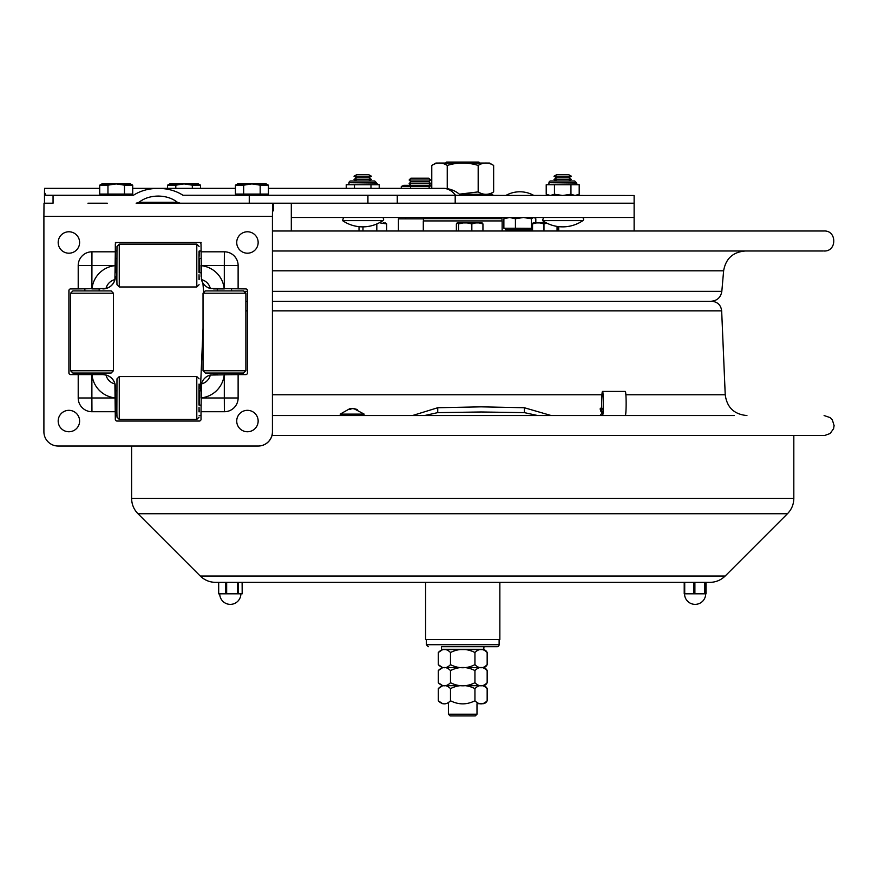 <?xml version="1.0" encoding="UTF-8"?>
<svg xmlns="http://www.w3.org/2000/svg" width="878" height="878" viewBox="0 0 878 878"><rect width="100%" height="100%" fill="white"/><g stroke="black" fill="none" stroke-linecap="round" stroke-linejoin="round"><path stroke-width="1.32" d="M291.309 203.213L291.309 230.991M191.536 203.213L136.145 203.213L139.02 202.28C144.146 198.252 150.533 196.178 158.194 196.068C165.865 196.178 172.253 198.252 177.378 202.28L180.253 203.213L634.125 203.213L634.125 230.991M291.309 217.492L634.125 217.492M535.821 222.924L535.821 218.776L534.68 217.81L533.626 217.492L531.399 218.776L523.453 217.492M532.54 228.346L515.43 228.236L515.43 218.776L509.679 217.492M509.624 217.492L503.873 218.776L505.563 217.492M515.43 228.236L503.873 228.236L503.873 218.776M523.376 217.492L515.43 218.776M531.399 228.236L531.399 218.776M504.532 228.236L506.134 229.948L532.54 229.948M412.473 415.546L437.749 407.732L481.243 406.843L524.342 407.732L551.219 415.546M537.786 415.546L524.342 412.627L481.243 411.98L437.749 412.627L424.513 415.546M434.38 415.546L408.632 415.546M245.873 301.275L247.442 301.275M479.959 301.275L711.674 301.275C717.545 301.812 720.882 304.995 721.661 310.845L725.228 394.76C726.929 407.458 734.162 414.383 746.926 415.546M115.413 415.546L116.917 415.546L115.413 415.546M199.152 415.546L201.018 415.546M272.498 415.546L734.271 415.546M823.224 250.998L272.498 250.998M201.018 250.998L199.185 250.998M116.873 250.998L115.413 250.998M700.556 301.275L711.015 301.275C717.172 300.759 720.772 297.455 721.826 291.364L272.498 291.364M272.498 301.275L689.702 301.275M634.125 203.213L634.125 195.498L182.942 195.245C175.918 190.745 167.676 188.452 158.194 188.353C148.722 188.452 140.48 190.745 133.456 195.245L53.053 195.498L53.053 203.213L44.899 203.213L44.482 202.566L44.482 192.414L46.095 195.498L53.053 195.498M397.273 195.498L397.273 203.213L455.188 203.213L455.188 195.498M460.61 195.245A25.572 25.572 0 0 0 443.149 188.353A25.572 18.076 90 0 1 455.495 195.245L461.246 195.498M249.264 203.213L249.264 195.498M242.986 203.213L230.793 203.213M273.277 203.213L273.277 210.896L273.277 203.213L136.145 203.213M44.482 192.414L44.558 188.353L99.719 188.353M502.139 230.991L502.139 220.927L423.295 220.927L423.295 230.991M424.579 217.492L423.437 218.633L501.996 218.633L500.855 217.492M428.859 178.212L410.86 178.212L409.148 180.001L430.582 180.001L428.859 178.212M428.892 185.324L430.582 183.568L428.859 181.79L410.86 181.79L409.148 180.001M428.859 181.79L430.582 180.001M430.582 183.568L409.148 183.568L410.86 181.79M429.155 188.353L429.155 186.487L431.778 185.565M431.778 185.324L403.781 185.324L401.29 186.487L429.155 186.487M410.575 186.487L410.575 188.353M401.29 186.487L401.29 188.353M545.699 222.562L539.202 222.924M476.085 222.924L463.233 222.924M359.025 226.678L359.025 230.991M362.987 226.864L362.987 230.991M376.816 223.967L376.816 230.991M379.033 222.924L376.816 223.912M385.332 222.924L386.693 223.912L386.693 230.991M386.693 223.912L380.229 222.924M383.28 222.924L385.705 223.1M536.491 222.924L532.54 223.912L533.111 222.924L546.39 222.924M532.54 223.912L532.54 230.991M546.884 223.166L543.976 223.912L543.976 230.991M543.976 223.912L540.025 222.924M557.058 226.414L557.058 230.991M558.715 226.645L558.715 230.991M457.8 222.924L463.134 222.924L458.546 223.912L457.12 222.924L456.373 223.912L456.373 230.991M458.546 223.912L458.546 230.991M471.837 223.912L467.25 222.924L475.667 222.924L471.837 223.912L471.837 230.991M467.25 222.924L463.134 222.924M482.944 223.912L479.103 222.924L482.187 222.924L482.944 223.912L482.944 230.991M479.103 222.924L475.667 222.924M493.645 191.898C488.497 195.125 483.339 195.125 478.181 191.898L478.181 165.437C483.339 162.221 488.497 162.221 493.645 165.437L493.645 191.898L489.496 194.301L492.229 194.301L459.534 194.301M478.181 191.898L459.381 194.17M493.645 165.437L489.496 163.045L435.938 163.045L431.778 165.437C436.937 162.221 442.095 162.221 447.253 165.437C457.559 162.221 467.875 162.221 478.181 165.437M447.253 165.437L447.253 188.682M431.778 165.437L431.778 188.353M362.142 415.546L363.536 415.546L364.172 414.12L340.181 414.12L340.818 415.546M364.172 414.12L353.724 408.555L357.236 409.488L352.627 408.555L348.709 409.488L349.795 408.687L340.181 414.12M350.629 408.731L352.177 408.687M350.629 408.555L350.629 409.488M445.607 163.045L446.573 162.068L478.861 162.068L479.827 163.045M268.416 194.071L268.416 185.17L260.173 185.17L260.173 194.071L268.416 194.071M243.656 194.071L235.414 194.071L235.414 185.17L243.656 185.17L243.656 194.071L260.173 194.071M251.635 183.897L252.206 183.897L251.635 183.897M260.173 185.17L251.92 183.897L243.656 185.17M268.416 185.17L266.199 183.897L237.631 183.897L235.414 185.17M200.568 188.353L200.568 185.17L192.326 185.17L192.326 188.353M167.566 188.353L167.566 185.17L175.809 185.17L175.809 188.353M183.787 183.897L184.358 183.897L183.787 183.897M192.326 185.17L184.073 183.897L175.809 185.17M200.568 185.17L198.351 183.897L169.783 183.897L167.566 185.17M132.721 194.071L132.721 185.17L124.478 185.17L124.478 194.071L132.721 194.071M107.961 194.071L99.719 194.071L99.719 185.17L107.961 185.17L107.961 194.071L124.478 194.071M115.929 183.897L116.5 183.897L115.929 183.897M124.478 185.17L116.214 183.897L107.961 185.17M132.721 185.17L130.504 183.897L101.936 183.897L99.719 185.17M349.016 182.701L376.442 183.041L374.73 180.989L350.728 180.989A1.712 1.712 0 0 0 349.016 182.701L376.442 182.701L374.73 180.989L371.581 180.989M346.239 188.353L346.239 184.753L379.219 184.753L379.219 188.353M354.482 184.753L354.482 188.353M370.977 184.753L370.977 188.353M349.016 183.041A1.712 1.712 0 0 1 347.304 184.753A1.712 1.712 0 0 0 349.016 183.041M548.991 182.701L576.418 183.041L574.706 180.989L550.704 180.989A1.712 1.712 0 0 0 548.991 182.701L576.418 182.701L574.706 180.989L571.556 180.989M548.991 183.041A1.712 1.712 0 0 1 547.279 184.753A1.712 1.712 0 0 0 548.991 183.041M548.421 195.498L546.215 194.225L546.215 184.753L579.195 184.753L579.195 194.225L577.625 194.993M575.09 195.498L579.195 194.225L576.989 195.498M546.215 194.225L550.319 195.498L554.457 194.225L562.666 195.498M554.457 184.753L554.457 194.225M562.732 195.498L570.952 194.225L575.057 195.498M570.952 184.753L570.952 194.225M362.724 220.619L342.563 220.619A35.713 35.713 0 0 0 382.896 220.619L362.724 220.619M382.896 220.619A1.712 1.712 0 0 0 381.93 217.492A1.712 1.712 0 0 1 382.896 220.619M362.724 174.645L356.764 174.645L354.01 176.226L371.438 176.226L368.694 174.645L362.724 174.645M371.438 176.226L368.694 177.817L356.764 177.817L354.01 176.226M368.694 177.817L371.438 179.397L354.01 179.397L356.764 177.817M562.699 220.619L542.538 220.619A35.713 35.713 0 0 0 582.871 220.619L562.699 220.619M582.871 220.619A1.712 1.712 0 0 0 581.905 217.492A1.712 1.712 0 0 1 582.871 220.619M562.699 174.645L556.74 174.645L553.996 176.226L571.413 176.226L568.67 174.645L562.699 174.645M571.413 176.226L568.67 177.817L556.74 177.817L553.996 176.226M568.67 177.817L571.413 179.397L553.996 179.397L556.74 177.817M423.437 218.841L398.436 218.841L398.436 230.991M106.008 375.038L102.88 374.621A12.501 12.501 90 0 1 115.38 387.121A12.501 12.501 -90 0 0 102.88 374.621L70.613 374.621A1.712 1.712 90 0 1 68.901 372.909L68.901 290.629A1.712 1.712 90 0 1 70.613 288.917L78.208 288.917L78.208 265.551A13.741 13.741 90 0 1 91.949 251.81L115.314 251.81L115.314 244.205A1.712 1.712 90 0 1 117.026 242.493L199.306 242.493A1.712 1.712 90 0 1 201.018 244.205L201.435 279.61A11.974 11.974 90 0 1 210.325 288.5L245.73 288.917A1.712 1.712 90 0 1 247.442 290.629L247.442 372.909A1.712 1.712 90 0 1 245.73 374.621L238.125 374.621L238.125 397.986A13.741 13.741 90 0 1 224.384 411.727L201.018 411.727L201.018 419.333A1.712 1.712 90 0 1 199.306 421.045L117.026 421.045A1.712 1.712 90 0 1 115.314 419.333L114.908 383.927A12.501 12.501 -90 0 0 106.008 375.038A11.974 11.974 -90 0 0 114.908 383.927M78.208 288.917L106.008 288.5A12.501 12.501 -90 0 0 114.908 279.61A11.974 11.974 -90 0 0 106.008 288.5M115.314 411.727L91.949 411.727A13.741 13.741 90 0 1 78.208 397.986L78.208 374.621M238.125 374.621L210.325 375.038A12.501 12.501 -90 0 0 201.435 383.927A11.974 11.974 -90 0 0 210.325 375.038M238.125 288.917L238.125 265.551A13.741 13.741 -90 0 0 224.384 251.81L201.018 251.81M258.154 446.035L58.178 446.035A14.289 14.278 90 0 1 43.9 431.756L43.9 216.35L272.432 216.35L272.432 431.756A14.289 14.278 90 0 1 258.154 446.035L58.244 446.035M201.084 389.931L201.018 397.986M201.435 383.927L201.018 411.727M115.413 390.842L115.38 419.333A1.712 1.712 -90 0 0 117.092 421.045L117.026 421.045M102.792 374.621L91.992 374.621A25.714 25.714 -90 0 0 115.248 397.877M70.679 288.917A1.712 1.712 -90 0 0 68.956 290.629L68.956 372.909A1.712 1.712 -90 0 0 70.679 374.621M91.949 251.81L91.883 288.917L100.015 288.917M115.457 272.685L115.314 244.205M114.908 279.61L115.314 251.81M117.092 242.493A1.712 1.712 -90 0 0 115.38 244.205M201.018 265.551L201.084 273.607M216.394 288.917L224.208 288.917A25.714 25.714 -90 0 0 200.952 265.65M213.584 374.621L216.394 374.621M273.277 210.896L272.542 210.896L272.498 216.35L272.498 431.756A14.289 14.278 90 0 1 258.22 446.035M87.954 203.213L107.292 203.213M143.893 203.213L175.139 203.213M272.432 216.35L272.542 203.213M44.01 203.213L43.9 216.35M201.435 279.61A12.501 12.501 -90 0 0 210.325 288.5M115.281 276.416L115.38 276.416A12.501 12.501 90 0 1 102.88 288.917L102.88 288.917A12.501 12.501 -90 0 0 115.38 276.416L115.413 276.438A12.501 12.501 90 0 1 102.935 288.917L102.913 288.917M70.591 370.736L72.874 373.018L111.155 373.018L113.438 370.736L113.438 293.197L70.591 293.197L70.591 370.736L113.438 370.736M70.591 293.197L72.874 290.914L111.155 290.914L113.438 293.197M205.309 290.914L243.59 290.914L245.873 293.197L203.027 293.197L205.309 290.914M245.873 370.736L243.59 373.018L205.309 373.018L203.027 370.736L245.873 370.736L245.873 293.197M199.174 411.87L199.032 407.205L198.988 411.87M199.218 405.131L199.218 390.842M199.174 384.103L199.141 388.767L198.988 384.103M119.265 376.563L116.983 378.846L116.873 411.519L116.983 417.127L119.265 419.41L196.804 419.41L196.793 376.563L119.265 376.563L119.265 419.41M199.01 404.78L198.966 386.529L198.944 404.78M199.229 390.842L199.229 405.131M198.988 279.423L199.032 274.77L199.174 279.423M199.218 272.685L199.218 258.406M199.174 251.668L199.141 256.321L198.988 251.668M119.265 244.117L116.983 246.411L116.873 279.083L116.983 284.691L119.265 286.974L196.804 286.974L196.793 244.117L119.265 244.117L119.265 286.974M199.01 272.345L198.966 254.093L198.944 272.345M199.229 258.406L199.229 272.685M201.117 242.493L199.372 242.493M117.026 242.493L115.413 242.493L117.026 242.493M199.306 242.493L201.084 242.493M117.092 421.045L199.306 421.045M201.084 389.986L201.117 390.842M201.161 390.842L201.117 387.121M102.913 374.621L102.935 374.621A12.501 12.501 90 0 1 115.413 387.099L115.457 390.842M115.457 405.131L115.413 419.64M115.38 419.794L115.413 405.131M217.305 290.914L217.305 288.917L213.606 288.917M68.989 290.322L68.989 373.216M115.413 243.897L115.457 258.406M201.117 276.416L201.161 272.685M68.901 253.204A10.712 10.712 90 0 1 59.616 237.137A10.712 10.712 90 0 1 78.175 237.137A10.712 10.712 90 0 1 68.901 253.204M68.901 431.756A10.712 10.712 90 0 1 59.616 415.689A10.712 10.712 90 0 1 78.175 415.689A10.712 10.712 90 0 1 68.901 431.756M247.442 431.756A10.712 10.712 90 0 1 238.157 415.689A10.712 10.712 90 0 1 256.716 415.689A10.712 10.712 90 0 1 247.442 431.756M247.442 253.204A10.712 10.712 90 0 1 238.157 237.137A10.712 10.712 90 0 1 256.716 237.137A10.712 10.712 90 0 1 247.442 253.204M709.237 582.366L215.604 582.366C209.644 582.279 204.53 580.16 200.25 576.012L137.967 513.729L787.456 513.729C791.616 509.459 793.734 504.345 793.822 498.386L131.612 498.386C131.7 504.345 133.818 509.459 137.967 513.729M693.763 593.802L693.763 582.366L684.214 582.366L684.214 593.802L706.044 593.802L706.044 582.366L694.893 582.366L694.893 593.802M218.501 582.366L218.501 593.802L225.602 593.802L225.602 582.366L237.411 582.366L237.411 593.802L242.185 593.802L242.119 582.366M425.578 582.366L425.578 639.502L499.856 639.502L499.856 582.366M600.695 415.546L602.495 415.546L600.695 415.546A2.458 2.447 -90 0 1 602.988 413.099M601.748 408.918L600.091 408.918L600.662 410.344L601.759 410.344L601.77 409.346A12.051 0.834 90 0 1 602.495 391.434A12.051 0.834 90 0 1 603.34 403.485A12.051 0.834 90 0 1 602.495 415.546L625.301 415.546A12.051 0.834 -90 0 0 626.135 403.485A12.051 0.834 -90 0 0 625.301 391.434L602.495 391.434M225.602 593.802L237.411 593.802M238.289 593.802L238.289 582.366L237.411 582.366M476.995 703.728L476.995 714.209L448.428 714.209L448.428 703.728M476.995 714.209L475.283 715.932L450.151 715.932L448.428 714.209M483.997 649.281L441.436 649.281L441.436 646.702L483.997 646.702L483.712 649.566L476.995 649.566M448.428 649.566L483.712 649.566M499.121 639.502L499.121 644.704A1.997 1.997 0 0 1 497.124 646.702L441.436 646.702M450.491 652.519C446.419 648.403 442.347 648.403 438.276 652.519L442.721 649.566L482.713 649.566A4.818 4.818 0 0 1 487.158 652.519C483.087 648.403 479.015 648.403 474.943 652.519C466.789 648.403 458.645 648.403 450.491 652.519L450.491 664.657C458.645 668.773 466.789 668.773 474.943 664.657C479.015 668.773 483.087 668.773 487.158 664.657A4.818 4.818 0 0 1 482.713 667.62L442.721 667.62L482.713 667.62A4.818 4.818 0 0 1 487.158 670.572C483.087 666.457 479.015 666.457 474.943 670.572C466.789 666.457 458.645 666.457 450.491 670.572L450.491 682.722C458.645 686.826 466.789 686.826 474.943 682.722C479.015 686.826 483.087 686.826 487.158 682.722A4.818 4.818 0 0 1 482.713 685.674L442.721 685.674L482.713 685.674A4.818 4.818 0 0 1 487.158 688.626C483.087 684.522 479.015 684.522 474.943 688.626C466.789 684.522 458.645 684.522 450.491 688.626L450.491 700.776C458.645 704.88 466.789 704.88 474.943 700.776L474.943 688.626M474.943 700.776C479.015 704.88 483.087 704.88 487.158 700.776A4.818 4.818 0 0 1 482.713 703.728L478.719 703.728M487.158 688.626L487.158 700.776M450.491 688.626C446.419 684.522 442.347 684.522 438.276 688.626L438.276 700.776C442.347 704.88 446.419 704.88 450.491 700.776M474.943 682.722L474.943 670.572M487.158 670.572L487.158 682.722M450.491 670.572C446.419 666.457 442.347 666.457 438.276 670.572L438.276 682.722C442.347 686.826 446.419 686.826 450.491 682.722M438.276 688.626L442.721 685.674L448.428 685.674M476.995 685.674L482.713 685.674M474.943 664.657L474.943 652.519M487.158 652.519L487.158 664.657M438.276 652.519L438.276 664.657C442.347 668.773 446.419 668.773 450.491 664.657M438.276 670.572L442.721 667.62L448.428 667.62M476.995 667.62L482.713 667.62M532.54 230.288L506.134 230.288L506.288 230.991M437.749 412.627L437.749 407.732M524.342 412.627L524.342 407.732M272.498 310.845L721.661 310.845M245.873 310.845L247.442 310.845M272.498 394.76L601.924 394.76M625.871 394.76L725.228 394.76M721.826 291.364L723.626 270.808L272.498 270.808M204.859 291.364L203.608 291.364L202.873 282.957M247.442 291.364L244.04 291.364M367.926 195.498L367.926 203.213M264.772 195.245L455.495 195.245A0.933 0.658 -90 0 0 455.945 195.498M133.456 195.245L129.077 195.245L133.456 195.245M103.363 195.245L45.733 195.245L103.363 195.245M239.057 195.245L182.942 195.245M177.378 202.28L139.02 202.28M460.917 195.443L493.37 195.498M115.248 265.551L78.208 265.551M78.208 397.986L91.883 397.986L91.949 411.727M224.318 374.621L224.318 397.986L238.125 397.986M238.125 265.551L224.318 265.551L224.384 251.81M200.952 265.551L224.318 265.551L224.318 288.917M115.248 265.65A25.714 25.714 -90 0 0 91.992 288.917M115.248 397.986L91.883 397.986L91.883 374.621M224.384 411.727L224.318 397.986L200.952 397.986M200.952 397.877A25.714 25.714 -90 0 0 224.208 374.621M787.456 513.729L725.184 576.012L200.25 576.012M601.759 410.344A2.458 2.447 90 0 0 603.043 412.506M600.695 410.344A2.458 2.447 90 0 0 603.01 412.803M601.781 409.752A2.458 1.196 -2.2 0 1 603.241 408.687M601.77 409.346A2.458 1.196 -2.2 0 1 603.263 408.281M705.308 593.802L705.308 582.366M704.672 582.366L704.672 593.802M684.719 593.802L684.719 582.366M218.688 593.802L218.688 582.366M226.667 593.802L226.667 582.366M499.121 644.704L426.302 644.704L426.302 639.502M533.923 195.498A28.513 28.513 0 0 0 505.783 195.498M534.131 217.492L534.68 217.81M203.027 328.328L200.371 390.842M271.993 435.543L824.574 435.532L830.16 433.502L833.606 428.651L834.1 425.578L832.344 419.893L830.215 417.632L824.102 415.546M824.102 250.998C836.997 251.613 836.997 230.376 824.102 230.991L272.498 230.991M723.626 270.808C725.733 258.637 732.943 252.03 745.257 250.998M203.608 291.364L203.762 292.473M443.149 188.353L268.416 188.353M235.414 188.353L132.721 188.353M389.909 195.245L390.545 195.498M501.996 220.927L501.996 218.633M423.437 220.927L423.437 218.633M410.838 185.324L409.148 183.568M405.746 217.492L405.746 218.841M493.37 195.443L492.229 194.301M601.704 407.337L600.091 408.918M239.057 194.071L239.057 195.498M264.772 194.071L264.772 195.498M249.725 183.897L240.254 183.897M263.587 183.897L254.104 183.897M181.878 183.897L172.406 183.897M195.739 183.897L186.257 183.897M103.363 194.071L103.363 195.498M129.077 194.071L129.077 195.498M114.03 183.897L104.548 183.897M127.881 183.897L118.409 183.897M376.442 183.041L378.155 184.753M578.13 184.753L576.561 183.732M342.563 220.619L343.528 217.492L342.563 220.619M368.694 180.989L371.438 179.397M356.764 180.989L354.01 179.397M542.538 220.619L543.504 217.492L542.538 220.619M568.67 180.989L571.413 179.397M556.74 180.989L553.996 179.397M231.594 374.621L231.594 373.018M231.594 290.914L231.594 288.917M217.305 374.621L217.305 373.018M115.347 272.685L116.829 272.685M199.054 272.685L200.963 272.685M115.347 258.406L116.829 258.406M199.054 258.406L200.963 258.406M115.347 405.131L116.829 405.131M199.054 405.131L200.963 405.131M115.347 390.842L116.829 390.842M199.054 390.842L200.963 390.842M84.87 288.917L84.87 290.914M84.87 373.018L84.87 374.621M99.159 288.917L99.159 290.914M99.159 373.018L99.159 374.621M203.027 370.736L203.027 293.197M199.087 378.846L196.804 376.563M199.087 417.127L196.804 419.41M199.087 246.411L196.804 244.117M199.087 284.691L196.804 286.974M131.612 446.035L131.612 498.386M793.822 435.543L793.822 498.386M725.184 576.012C720.904 580.16 715.789 582.279 709.83 582.366M600.662 415.546C599.948 415.042 600.771 414.229 603.12 413.088M600.662 410.344L603.12 412.803M602.857 414.339L602.78 414.526C603.614 414.767 603.219 389.942 602.78 392.455L602.857 392.642M706.044 582.366L706.044 593.802M684.214 582.366L684.214 593.802M684.555 593.802A10.569 10.569 0 0 0 695.124 604.371A10.569 10.569 0 0 0 705.692 593.802M242.185 582.366L242.185 593.802M218.424 582.366L218.424 593.802M219.73 593.802A10.569 10.569 0 0 0 230.31 604.371A10.569 10.569 0 0 0 240.879 593.802M426.302 644.704L428.31 646.702M438.276 700.776L442.721 703.728M438.276 682.722L442.721 685.674M438.276 664.657L442.721 667.62"/></g></svg>
